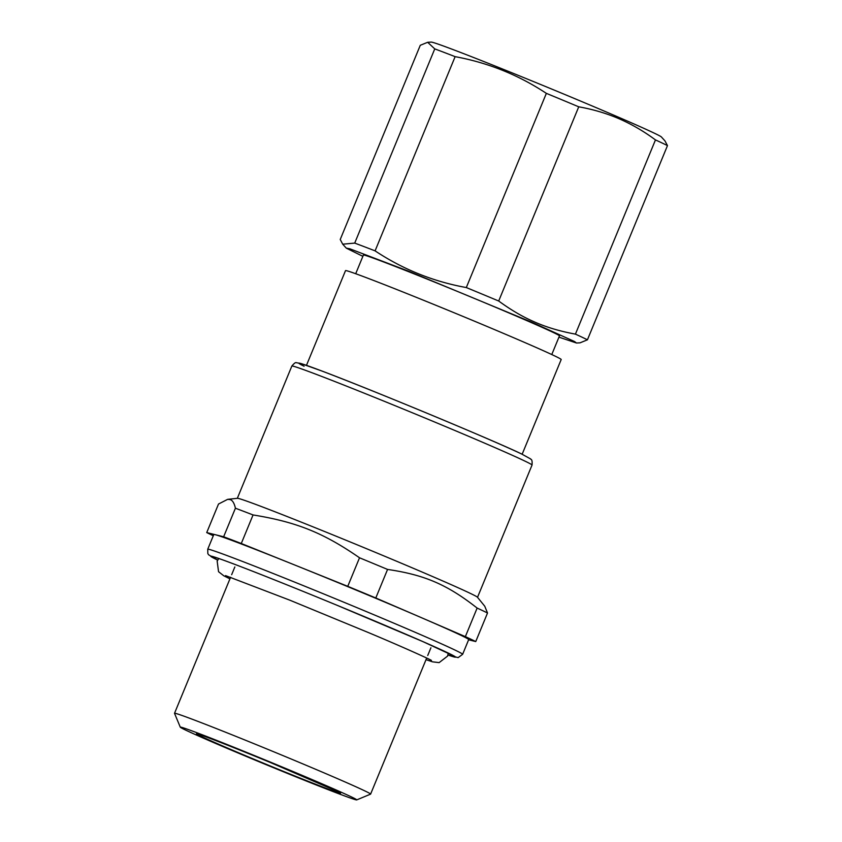 <?xml version="1.0" encoding="UTF-8"?>
<svg xmlns="http://www.w3.org/2000/svg" width="842" height="842" viewBox="0 0 842 842"><rect width="100%" height="100%" fill="white"/><g stroke="black" fill="none" stroke-linecap="round" stroke-linejoin="round"><path stroke-width="1.26" d="M522.156 454.238L561.193 359.523A116.638 2.442 -157.6 0 0 553.689 355.44A116.638 2.442 -157.6 0 0 522.45 341.515A116.638 2.442 -157.6 0 0 408.065 294.026A116.638 2.442 -157.6 0 0 345.515 270.629L306.477 365.333M551.773 354.545L559.467 335.884A106.039 2.221 -157.6 0 0 524.25 319.507A106.039 2.221 -157.6 0 0 420.263 276.334A106.039 2.221 -157.6 0 0 363.397 255.063L355.703 273.724M227.645 499.348L237.433 498.306A129.9 2.715 22.4 0 1 239.075 498.611A129.9 2.715 22.4 0 1 345.209 539.911A129.9 2.715 22.4 0 1 469.141 592.821A129.9 2.715 22.4 0 1 477.446 597.231L484.75 606.208L487.518 612.997A151.107 3.168 -157.6 0 0 482.992 610.808A151.107 3.168 -157.6 0 0 477.13 608.071C447.407 584.695 424.684 574.886 387.562 569.434A151.107 3.168 -157.6 0 0 359.523 557.783C323.496 532.828 296.489 521.966 253.053 514.946A151.107 3.168 -157.6 0 0 235.413 508.221C234.286 503.179 232.529 500.306 230.14 499.601L227.645 499.348L218.51 504.032L206.732 532.586L215.184 534.681A137.846 2.884 -157.6 0 0 213.794 534.544L207.732 549.247A137.846 2.884 -157.6 0 1 311.94 589.126A137.846 2.884 -157.6 0 1 453.764 649.477A137.846 2.884 -157.6 0 1 462.637 654.308L468.689 639.604A137.846 2.884 -157.6 0 0 459.827 634.773A137.846 2.884 -157.6 0 0 420.579 617.312L375.795 597.988L387.562 569.434M362.87 256.336L346.304 248.148L349.714 248.758L408.328 271.092L530.986 321.876L574.539 341.536L576.475 343.01L558.951 337.147M576.475 343.01L580.043 342.831L587.432 339.81L667.474 145.613L664.991 140.919L661.402 136.962A124.595 2.61 -157.6 0 0 615.828 116.049A124.595 2.61 -157.6 0 0 497.738 67.086A124.595 2.61 -157.6 0 0 431.23 42.1L427.662 42.289L420.274 45.3L340.231 239.496L342.715 244.191L354.714 243.096A137.846 2.884 22.4 0 1 375.09 250.863L455.133 56.656C488.086 62.718 518.493 74.949 546.353 93.357A137.846 2.884 22.4 0 1 578.738 106.818L498.696 301.015C510.462 309.624 521.893 316.382 532.975 321.265C545.321 326.917 559.467 331.201 575.423 334.127A137.846 2.884 22.4 0 1 582.411 337.368A137.846 2.884 22.4 0 1 587.432 339.81M375.09 250.863C402.918 269.356 433.325 281.586 466.31 287.554A137.846 2.884 22.4 0 1 498.696 301.015M375.795 597.988A151.107 3.168 22.4 0 0 347.757 586.337L359.523 557.783M477.13 608.071L465.363 636.636L420.579 617.312A137.846 2.884 -157.6 0 0 294.521 564.919L241.286 543.5L253.053 514.946M465.363 636.636A151.107 3.168 22.4 0 1 471.225 639.362A151.107 3.168 22.4 0 1 475.751 641.562L487.518 612.997M468.615 639.794L475.751 641.562M235.413 508.221L223.635 536.775L215.184 534.681A137.846 2.884 -157.6 0 1 294.521 564.919L347.757 586.337M223.635 536.775A151.107 3.168 22.4 0 1 241.286 543.5M213.3 535.744A151.107 3.168 22.4 0 1 211.258 534.775A151.107 3.168 22.4 0 1 206.732 532.586M575.423 334.127L655.465 139.919A137.846 2.884 22.4 0 1 662.454 143.161A137.846 2.884 22.4 0 1 667.474 145.613M578.738 106.818C592.01 109.155 604.714 112.817 616.839 117.796C630.384 123.469 643.267 130.847 655.465 139.919M466.31 287.554L546.353 93.357M354.714 243.096L434.756 48.889A137.846 2.884 22.4 0 1 455.133 56.656M434.756 48.889L427.662 42.289M356.724 799.9L370.564 794.143A106.039 2.221 -157.6 0 0 370.606 794.111A106.039 2.221 -157.6 0 0 363.776 790.396A106.039 2.221 -157.6 0 0 254.684 743.97A106.039 2.221 -157.6 0 0 174.526 713.29A106.039 2.221 -157.6 0 0 174.526 713.342L180.293 727.183A95.43 2 22.4 0 1 251.526 754.379A95.43 2 22.4 0 1 350.619 796.532A95.43 2 22.4 0 1 356.724 799.9A95.43 2 22.4 0 1 283.701 771.882A95.43 2 22.4 0 1 186.429 730.477A95.43 2 22.4 0 1 180.641 727.488A95.43 2 22.4 0 1 180.293 727.183M521.145 453.764A124.595 2.61 -157.6 0 0 375.521 392.151A124.595 2.61 -157.6 0 0 304.088 366.228M527.713 462.458A129.9 2.715 -157.6 0 0 523.682 460.5A129.9 2.715 -157.6 0 0 390.046 403.634A129.9 2.715 -157.6 0 0 291.848 366.049C294.153 363.27 295.679 362.165 296.416 362.723L300.741 363.449L322.023 371.059C371.143 389.551 493.233 440.25 521.398 453.87L530.618 458.932C530.544 459.806 532.576 458.111 532.039 465.047A129.9 2.715 -157.6 0 0 527.713 462.458M217.678 560.088A132.331 2.768 -157.6 0 1 212.616 556.499A132.331 2.768 -157.6 0 1 220.772 559.193A132.331 2.768 -157.6 0 1 368.049 618.175A132.331 2.768 -157.6 0 1 453.712 656.855A132.331 2.768 -157.6 0 1 449.944 655.676A132.331 2.768 -157.6 0 1 447.944 655.002A132.552 2.779 -157.6 0 0 447.186 652.55A132.552 2.779 -157.6 0 0 290.206 586.169A132.552 2.779 -157.6 0 0 217.668 560.098L208.605 554.783L207.827 553.562L207.732 549.247M197.028 733.824A77.938 1.631 -157.6 0 0 259.568 761.557A77.938 1.631 -157.6 0 0 340.021 793.175A77.938 1.631 -157.6 0 0 282.723 767.62A77.938 1.631 -157.6 0 0 199.112 734.434A77.938 1.631 -157.6 0 0 197.028 733.824M477.519 597.315L532.039 465.047M237.328 498.317L291.848 366.049M346.304 248.148L342.81 244.296M447.933 655.023L458.143 657.623L462.637 654.308M212.805 556.573L221.025 559.288C239.602 565.845 287.68 584.895 336.526 605.061L422.989 641.646L454.048 656.076M234.844 566.961L231.655 574.697M230.603 577.233L174.526 713.29M430.915 647.782L427.725 655.508M426.683 658.055L370.606 794.111M337.916 791.68L270.324 762.484C238.107 749.159 206.469 736.761 200.27 734.866L199.722 734.666M229.94 578.854L223.814 575.812L218.552 571.707L217.162 561.161L218.752 558.488M225.54 575.602L289.764 600.157L368.575 632.637C406.612 648.593 432.356 660.465 431.441 660.465M426.01 659.675L432.504 661.833L439.124 662.622L447.555 656.118L448.302 653.108"/></g></svg>
